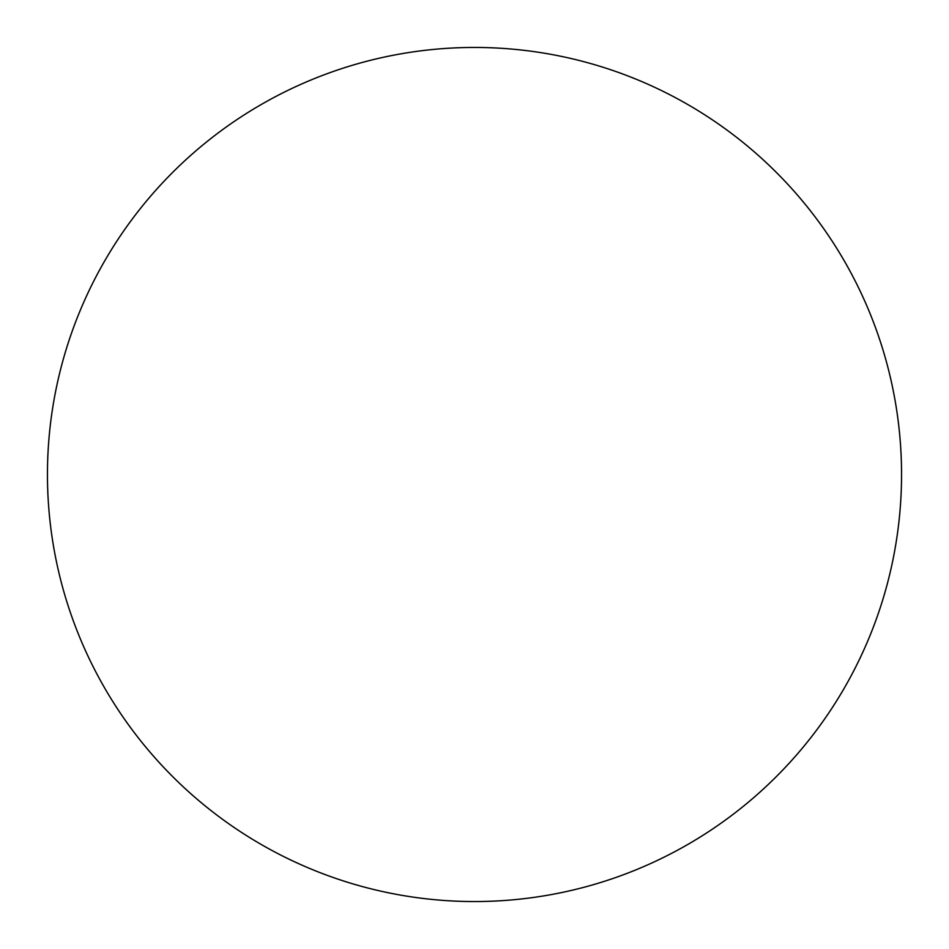 <?xml version="1.0" encoding="UTF-8"?>
<svg xmlns="http://www.w3.org/2000/svg" width="949" height="949" viewBox="0 0 949 949"><rect width="100%" height="100%" fill="white"/><g stroke="black" fill="none" stroke-linecap="round" stroke-linejoin="round"><path stroke-width="0.71" stroke-dasharray="4.75 3.56" d="M474.5 47.45A427.05 427.05 0 0 1 901.55 474.5A427.05 427.05 0 0 1 474.5 901.55A427.05 427.05 0 0 1 47.45 474.5A427.05 427.05 0 0 1 474.5 47.45M47.45 474.5A427.05 427.05 0 0 0 474.5 901.55A427.05 427.05 0 0 0 901.55 474.5A427.05 427.05 0 0 0 474.5 47.45A427.05 427.05 0 0 0 47.45 474.5"/><path stroke-width="1.42" d="M474.5 47.45A427.05 427.05 0 0 1 901.55 474.5A427.05 427.05 0 0 1 474.5 901.55A427.05 427.05 0 0 1 47.45 474.5A427.05 427.05 0 0 1 474.5 47.45M47.45 474.5A427.05 427.05 0 0 0 474.5 901.55A427.05 427.05 0 0 0 901.55 474.5A427.05 427.05 0 0 0 474.5 47.45A427.05 427.05 0 0 0 47.45 474.5"/></g></svg>
